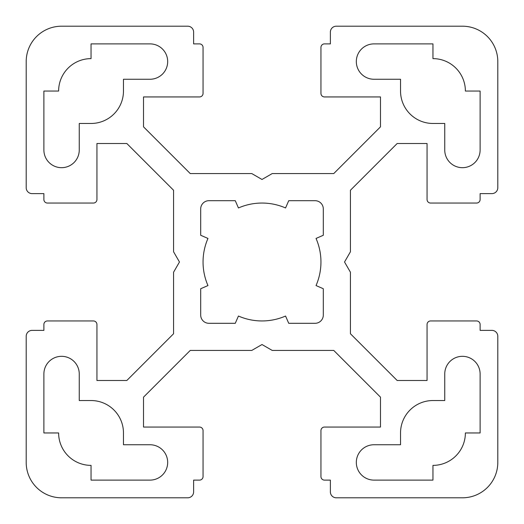 <?xml version="1.0" encoding="UTF-8"?>
<svg xmlns="http://www.w3.org/2000/svg" width="524" height="524" viewBox="0 0 524 524"><rect width="100%" height="100%" fill="white"/><g stroke="black" fill="none" stroke-linecap="round" stroke-linejoin="round"><path stroke-width="0.79" d="M480.115 149.995A17.685 17.685 0 0 1 462.43 167.68A17.685 17.685 0 0 1 444.745 149.995L444.745 123.468L432.955 123.468A32.422 32.422 0 0 1 400.533 91.045L400.533 79.255L374.005 79.255A17.685 17.685 0 0 1 356.32 61.57A17.685 17.685 0 0 1 374.005 43.885L432.955 43.885L432.955 58.623A32.422 32.422 0 0 1 465.377 91.045L480.115 91.045L480.115 149.995M79.255 149.995A17.685 17.685 0 0 1 61.57 167.68A17.685 17.685 0 0 1 43.885 149.995L43.885 91.045L58.623 91.045A32.422 32.422 0 0 1 91.045 58.623L91.045 43.885L149.995 43.885A17.685 17.685 0 0 1 167.68 61.57A17.685 17.685 0 0 1 149.995 79.255L123.468 79.255L123.468 91.045A32.422 32.422 0 0 1 91.045 123.468L79.255 123.468L79.255 149.995M285.56 316.038A58.95 58.95 0 0 1 238.44 316.038L235.269 323.308L208.945 323.308A8.253 8.253 0 0 1 200.692 315.055L200.692 288.731L207.963 285.56A58.95 58.95 0 0 1 207.963 238.44L200.692 235.269L200.692 208.945A8.253 8.253 0 0 1 208.945 200.692L235.269 200.692L238.44 207.963A58.95 58.95 0 0 1 285.56 207.963L288.731 200.692L315.055 200.692A8.253 8.253 0 0 1 323.308 208.945L323.308 235.269L316.038 238.44A58.95 58.95 0 0 1 316.038 285.56L323.308 288.731L323.308 315.055A8.253 8.253 0 0 1 315.055 323.308L288.731 323.308L285.56 316.038M26.2 187.723L26.2 61.57A35.37 35.37 0 0 1 61.57 26.2L187.723 26.2A5.895 5.895 0 0 1 193.618 32.095L193.618 43.885L199.513 43.885A3.537 3.537 0 0 1 203.05 47.422L203.05 93.403A3.537 3.537 0 0 1 199.513 96.94L143.511 96.94L143.511 126.834L190.251 173.575L251.789 173.575L262 179.47L272.211 173.575L333.749 173.575L380.49 126.834L380.49 96.94L324.487 96.94A3.537 3.537 0 0 1 320.95 93.403L320.95 47.422A3.537 3.537 0 0 1 324.487 43.885L330.382 43.885L330.382 32.095A5.895 5.895 0 0 1 336.277 26.2L462.43 26.2A35.37 35.37 0 0 1 497.8 61.57L497.8 187.723A5.895 5.895 0 0 1 491.905 193.618L480.115 193.618L480.115 199.513A3.537 3.537 0 0 1 476.578 203.05L430.597 203.05A3.537 3.537 0 0 1 427.06 199.513L427.06 143.511L397.166 143.511L350.425 190.251L350.425 251.789L344.53 262L350.425 272.211L350.425 333.749L397.166 380.49L427.06 380.49L427.06 324.487A3.537 3.537 0 0 1 430.597 320.95L476.578 320.95A3.537 3.537 0 0 1 480.115 324.487L480.115 330.382L491.905 330.382A5.895 5.895 0 0 1 497.8 336.277L497.8 462.43A35.37 35.37 0 0 1 462.43 497.8L336.277 497.8A5.895 5.895 0 0 1 330.382 491.905L330.382 480.115L324.487 480.115A3.537 3.537 0 0 1 320.95 476.578L320.95 430.597A3.537 3.537 0 0 1 324.487 427.06L380.49 427.06L380.49 397.166L333.749 350.425L272.211 350.425L262 344.53L251.789 350.425L190.251 350.425L143.511 397.166L143.511 427.06L199.513 427.06A3.537 3.537 0 0 1 203.05 430.597L203.05 476.578A3.537 3.537 0 0 1 199.513 480.115L193.618 480.115L193.618 491.905A5.895 5.895 0 0 1 187.723 497.8L61.57 497.8A35.37 35.37 0 0 1 26.2 462.43L26.2 336.277A5.895 5.895 0 0 1 32.095 330.382L43.885 330.382L43.885 324.487A3.537 3.537 0 0 1 47.422 320.95L93.403 320.95A3.537 3.537 0 0 1 96.94 324.487L96.94 380.49L126.834 380.49L173.575 333.749L173.575 272.211L179.47 262L173.575 251.789L173.575 190.251L126.834 143.511L96.94 143.511L96.94 199.513A3.537 3.537 0 0 1 93.403 203.05L47.422 203.05A3.537 3.537 0 0 1 43.885 199.513L43.885 193.618L32.095 193.618A5.895 5.895 0 0 1 26.2 187.723M374.005 480.115A17.685 17.685 0 0 1 356.32 462.43A17.685 17.685 0 0 1 374.005 444.745L400.533 444.745L400.533 432.955A32.422 32.422 0 0 1 432.955 400.533L444.745 400.533L444.745 374.005A17.685 17.685 0 0 1 462.43 356.32A17.685 17.685 0 0 1 480.115 374.005L480.115 432.955L465.377 432.955A32.422 32.422 0 0 1 432.955 465.377L432.955 480.115L374.005 480.115M91.045 480.115L91.045 465.377A32.422 32.422 0 0 1 58.623 432.955L43.885 432.955L43.885 374.005A17.685 17.685 0 0 1 61.57 356.32A17.685 17.685 0 0 1 79.255 374.005L79.255 400.533L91.045 400.533A32.422 32.422 0 0 1 123.468 432.955L123.468 444.745L149.995 444.745A17.685 17.685 0 0 1 167.68 462.43A17.685 17.685 0 0 1 149.995 480.115L91.045 480.115"/></g></svg>
